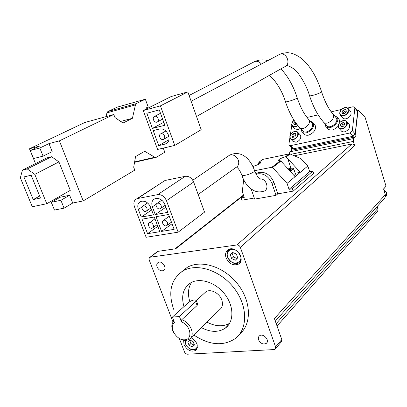 <?xml version="1.0" encoding="UTF-8"?>
<svg xmlns="http://www.w3.org/2000/svg" width="407" height="407" viewBox="0 0 407 407"><rect width="100%" height="100%" fill="white"/><g stroke="black" fill="none" stroke-linecap="round" stroke-linejoin="round"><path stroke-width="0.61" d="M168.605 214.489L156.059 216.697L161.594 231.4L174.14 229.36L168.605 214.489M154.278 217.007L142.043 219.164L147.573 233.674L159.814 231.69L154.278 217.007M137.561 198.555L136.783 198.779C134.02 200.213 133.242 202.859 134.452 206.71L146.123 237.276L178.154 232.173L166.458 200.682C164.453 196.362 161.538 194.343 157.707 194.622L137.561 198.555L163.431 181.512M138.339 209.442L141.249 217.068L153.485 214.891L150.575 207.173C148.586 202.93 145.731 200.936 142.007 201.19L140.659 201.531C137.912 202.971 137.139 205.611 138.339 209.442L142.155 206.893M152.35 206.842L155.26 214.575L167.806 212.342L164.891 204.518C162.897 200.224 159.987 198.204 156.176 198.468L154.762 198.83C151.959 200.305 151.155 202.976 152.35 206.842L156.329 204.136M251.165 189.006L254.65 199.115L276.012 195.345L277.783 193.854L293.147 191.132L313.644 173.346L312.907 171.067L309.691 171.678L307.84 165.985L300.285 172.319L286.202 156.97L285.455 156.766C281.222 158.058 278.856 159.264 278.347 160.389L280.916 161.065L295.085 176.669L287.047 183.399L272.588 167.521L271.881 167.257L254.584 170.706M307.84 165.985L301.002 158.679L290.084 153.963L289.102 153.943L285.455 156.766M243.712 179.68L242.272 191.646L244.261 197.37L241.183 197.919L241.977 200.198L254.273 198.021M253.5 166.229L253.647 166.168C257.885 164.866 260.266 163.655 260.79 162.541L258.903 162.225L258.47 164.362M243.579 195.406L175.692 248.779L157.977 251.358L157.061 251.831M383.598 189.021L386.034 186.228L365.104 117.358L358.084 110.048L355.097 135.841L355.423 136.9L353.485 138.583L353.327 141.422L354.639 145.67L240.334 247.319C239.606 245.701 238.466 244.912 236.92 244.958L150.366 257.183L149.415 257.692L149.008 258.816L149.211 259.976L173 322.018M354.639 145.67L353.576 144.292L351.938 143.966L294.271 155.774M277.783 193.854L273.814 182.071C269.816 173.784 264.102 170.808 256.675 173.153L255.784 173.677M293.147 191.132L292.353 188.751L289.031 189.347L287.047 183.399M146.841 108.74L146.489 107.784L148.179 106.934L145.35 99.222L136.32 103.592L135.45 104.899L132.423 118.289L122.995 123.056L114.932 117.506L113.797 114.499L59.381 140.847L48.977 143.61L52.188 151.633L43.091 156.135L33.547 158.567L30.281 150.524L39.479 146.128L29.467 148.784L35.485 163.594M50.85 201.414L53.22 207M69.628 195.253L60.088 197.268L51.302 202.279L54.472 210.073L64.062 208.16L72.741 203.037L69.628 195.253L60.887 200.285L64.062 208.16M59.381 140.847L83.196 200.916L72.741 203.037M51.582 156.715L46.83 157.911L22.431 170.126L20.35 177.798L32.29 206.741L46.769 203.734L70.289 190.364L58.929 161.9L51.582 156.715L27.244 168.941L22.431 170.126M253.276 62.286L254.828 61.482C257.331 60.882 259.508 61.737 261.365 64.052M355.097 135.841L352.961 136.294L355.204 133.984L357.651 111.533L357.427 110.612M179.431 316.498L195.645 301.628L196.301 300.498C194.755 299.43 192.226 300.035 188.716 302.304L172.385 317.109L179.431 316.498L181.497 321.932L181.736 319.744C190.507 322.13 195.726 335.566 189.387 339.24C186.111 341.132 182.361 340.618 178.144 337.708M173.952 333.16C171.133 328.179 171.108 324.12 173.87 320.986M181.497 321.932C190.715 325.213 193.177 339.504 184.681 339.809C176.414 340.557 168.376 326.994 174.455 322.507L172.385 317.109M190.929 337.739L219.632 309.686C222.436 307.499 223.148 304.253 221.764 299.944C219.475 293.076 210.516 288.517 205.896 291.783L204.299 293.243M181.736 319.744L197.095 305.504L197.649 304.105L196.301 300.498M377.228 206.441L377.844 208.445L276.195 323.646M277.04 326.053L377.299 211.711L377.976 210.195L377.844 208.445M179.319 338.502L184.605 352.248L185.745 353.617L187.266 354.222L274.038 349.567L275.163 349.15L275.59 346.901L281.786 339.56L274.42 318.584L385.317 194.658L383.567 188.929L386.034 186.228M258.623 339.911C258.069 338.192 258.338 336.843 259.437 335.877C263.034 332.682 270.197 340.501 266.3 343.376C263.237 344.78 260.678 343.625 258.623 339.911M157.112 267.002C156.42 264.886 156.792 263.365 158.226 262.434C162.118 260.088 167.638 268.569 163.522 270.558C160.907 271.377 158.771 270.192 157.112 267.002M191.031 337.637C197.263 341.743 198.794 346.011 195.625 350.437C191.046 352.264 187.169 350.305 184 344.556L183.638 340.211M226.078 257.916C224.934 254.212 225.676 251.46 228.307 249.664C235.622 244.892 246.194 259.9 238.502 264.128C233.333 266.015 229.192 263.945 226.078 257.916M181.792 271.637L187.22 267.374C200.88 259.351 223.998 266.565 237.566 283.882C251.277 301.104 251.928 324.013 239.764 333.969M240.334 247.319L275.59 346.901M291.763 147.985L291.58 149.201L291.911 150.208L289.738 151.877L289.56 153.851M289.311 145.467L292.15 148.377L293.523 148.794L291.58 149.201M289.906 137.749L288.904 144.246L289.107 145.253L290.481 145.665L293.523 148.794L352.961 136.294L350.091 132.952L352.345 130.627L354.853 108.114L354.68 107.255L353.047 106.756L347.624 108.018M355.423 136.9L291.911 150.208M353.485 138.583L289.738 151.877M353.327 141.422L290.883 154.309M275.503 348.743L281.354 341.794L281.786 339.56M275.315 321.133L384.712 198.067L385.439 196.489L385.317 194.658M173.647 309.289C167.791 291.967 170.93 279.156 183.058 270.864C196.932 262.713 220.584 270.375 234.178 288.242C247.929 306.008 247.975 329.227 235.114 338.7C223.021 346.449 209.239 345.207 193.752 334.976M183.964 306.613C180.983 295.935 183.175 288.044 190.547 282.941C199.822 277.228 215.796 282.351 224.913 294.347C234.147 306.268 234.132 321.932 225.264 328.179C218.452 332.58 210.465 332.382 201.307 327.589M189.81 301.516C187.551 294.078 188.131 287.698 191.56 282.382M229.624 323.311C222.96 326.948 215.395 326.546 206.924 322.105M236.345 254.009L232.626 252.488L230.296 254.818L231.669 258.649L235.368 260.175L237.719 257.86L236.345 254.009M193.132 341.575L189.794 340.028L187.775 341.921L189.082 345.345L192.404 346.896L194.434 345.019L193.132 341.575M232.773 252.549L232.122 253.2L233.486 257.021L231.669 258.649M232.122 253.2L230.296 254.818M233.486 257.021L237.072 258.496M189.616 340.191L190.893 343.554L189.082 345.345M190.893 343.554L194.21 345.095L192.404 346.896M357.86 110.516L357.305 110.465M291.844 125.168L290.364 134.778M290.481 145.665L350.091 132.952M341.468 109.447L331.201 111.833M318.177 114.866L307.02 117.455M292.892 121.301L292.414 122.024M326.124 126.714L327.594 128.373C328.663 129.823 330.331 130.337 332.595 129.904L335.607 128.602L338.125 126.267M339.774 122.476L339.173 119.546L338.573 118.849M302.426 132.127L303.937 133.745C304.955 135.083 306.512 135.546 308.613 135.144C314.296 132.779 316.432 129.334 315.038 124.822L314.428 124.145M292.664 126.46L294.8 128.734L297.939 129.65L300.442 128.388M290.781 139.118L292.918 141.336L296.052 142.272C299.984 140.619 301.45 138.222 300.447 135.078L300.005 134.61M340.578 115.318L343.335 118.437L344.627 118.9L346.199 118.813C350.178 117.196 351.709 114.82 350.793 111.686L350.396 111.208M339.062 128.358L341.819 131.42L343.116 131.893L344.678 131.817C348.723 130.199 350.259 127.783 349.298 124.573L348.865 124.069M343.971 122.476L344.922 124.084L343.528 126.216L341.193 126.73L340.257 125.112L341.641 122.99L343.971 122.476M346.438 111.101L345.497 109.534L343.187 110.073L341.814 112.169L342.75 113.741L345.065 113.207L346.438 111.101M295.309 133.287L296.118 134.859L294.76 136.915L292.592 137.393L291.794 135.816L293.147 133.766L295.309 133.287M294.877 121.495L293.717 123.245L294.515 124.781L296.774 124.13M346.347 110.948L344.312 111.416L343.187 110.073M344.312 111.416L342.943 113.507L341.814 112.169M295.914 122.98L294.897 124.517L293.717 123.245M296.011 134.656L294.342 135.027L293.147 133.766M294.342 135.027L292.989 137.073L291.794 135.816M344.795 123.876L342.78 124.323L341.641 122.99M342.78 124.323L341.402 126.44L340.257 125.112M311.538 122.583L312.057 123.158C315.313 127.391 305.448 135.307 302.635 130.744L299.923 127.829M310.022 120.915L312.922 122.482C316.768 127.483 305.108 136.833 301.791 131.441L301.109 129.1M83.196 200.916L134.793 170.126L133.694 167.211L135.572 156.532L144.709 151.287L154.833 157.28L156.12 157.392L164.779 152.228L163.273 148.117M145.35 99.222L117.079 107.189L107.845 111.574L106.949 112.861L106.024 116.646M132.423 118.289L120.655 121.444M113.797 114.499L84.844 122.492L29.467 148.784M48.977 143.61L39.82 148.016L30.281 150.524M60.887 200.285L51.302 202.279M39.82 148.016L43.091 156.135M46.769 203.734L34.788 174.349L58.929 161.9M34.788 174.349L27.244 168.941M33.232 199.583L40.471 198.031L31.141 175.219L23.921 176.943L33.232 199.583L39.657 196.042M335.699 117.221L336.207 117.811C339.479 122.258 329.187 130.087 326.378 125.315L323.733 122.329M334.172 115.451L337.113 117.14C340.974 122.395 328.81 131.639 325.498 126.007L324.837 123.575M278.093 55.184L279.828 54.268C286.899 51.755 291.509 64.876 284.31 66.926L196.53 116.494M174.771 145.421L201.19 129.691L187.836 91.901L171.118 96.545L143.264 110.531L157.601 149.45L174.771 145.421L160.419 105.861L187.836 91.901M160.419 105.861L143.264 110.531M159.656 128.968L153.195 130.596L158.715 145.62L165.568 143.971C168.752 142.516 169.739 139.657 168.539 135.399L168.3 134.742C166.321 130.418 163.441 128.495 159.656 128.968M164.85 125.264L159.269 109.91L146.82 113.258L152.396 128.434L164.85 125.264M163.767 122.273L152.396 128.434M156.873 122.156L156.919 122.146C159.997 121.428 157.707 115.344 154.721 116.321C151.633 117.018 153.882 123.087 156.873 122.156M168.991 139.672L158.715 145.62M164.545 136.019C163.721 134.239 162.535 133.481 160.994 133.74C157.926 134.534 160.409 140.547 163.344 139.459C164.632 138.879 165.028 137.729 164.545 136.019M243.752 195.899L241.183 197.919M312.907 171.067L292.353 188.751M309.691 171.678L289.031 189.347M295.217 173.285L300.285 172.319L295.085 176.669M289.102 153.943L262.693 159.417M276.012 195.345L272.024 183.526C268.478 175.819 263.131 172.67 255.978 174.069M241.87 175.3C244.292 182.58 248.382 187.729 254.136 190.735C257.015 192.048 260.042 192.246 263.227 191.336C269.49 190.486 267.297 179.543 260.765 178.78L260.892 179.024C259.529 179.711 257.448 176.999 254.65 170.894C250.631 159.045 241.178 149.552 229.502 155.22L228.078 156.186M295.482 174.079L294.108 175.595M289.311 170.335L290.974 169.2L288.492 169.439M289.779 170.172L289.433 169.129M178.154 232.173L204.533 212.144L193.651 182.021C191.773 177.9 188.97 175.997 185.251 176.312L165.613 180.362M157.784 226.312L147.573 233.674M153.251 225.005C152.294 223.097 151.017 222.339 149.42 222.736C146.642 223.799 149.786 229.4 152.406 228.062C153.424 227.482 153.709 226.465 153.251 225.005M172.039 223.718L161.594 231.4M167.475 222.598C166.509 220.655 165.206 219.892 163.563 220.309C160.724 221.413 163.924 227.075 166.6 225.692C167.643 225.096 167.933 224.069 167.475 222.598M141.249 217.068L151.628 209.966M146.891 208.196C145.96 206.313 144.704 205.55 143.127 205.911C140.293 206.909 143.305 212.617 145.986 211.34C147.059 210.76 147.365 209.712 146.891 208.196M155.26 214.575L165.878 207.168M161.111 205.566C160.175 203.648 158.888 202.879 157.265 203.256C154.365 204.294 157.428 210.073 160.175 208.75C161.269 208.155 161.584 207.097 161.111 205.566M198.163 194.51L235.948 167.455C238.492 165.995 239.296 163.568 238.354 160.175C236.314 155.85 233.364 154.197 229.502 155.22L192.786 180.245M290.084 153.963L286.202 156.97M280.291 160.76L271.881 167.257M280.916 161.065L272.588 167.521M253.647 166.168L252.945 166.692M150.366 257.183L157.977 251.358M351.938 143.966L236.92 244.958M332.58 113.594L333.074 114.174C336.345 118.62 326.002 126.501 323.204 121.729C317.597 115.191 313.029 106.471 309.498 95.574C309.213 96.897 321.876 92.821 321.54 91.697L321.52 91.626M308.343 119.053L308.847 119.617C312.103 123.845 302.192 131.817 299.384 127.254C293.635 120.864 288.98 112.307 285.424 101.592C285.134 102.879 297.502 98.84 297.186 97.751L297.161 97.68M227.594 257.026C226.551 253.632 227.228 251.119 229.634 249.476L231.171 248.886M241.071 259.997L238.965 262.708C234.864 264.855 231.059 262.993 227.538 257.117C226.496 253.688 227.198 251.144 229.634 249.476L230.194 248.982M239.316 253.49C245.701 262.953 231.181 267.389 227.742 257.163C225.208 250.946 232.188 246.662 237.413 251.358M185.45 343.625L184.976 340.369M197.354 347.395L196.088 349.008C193.732 350.605 188.929 350.483 185.383 343.747L184.936 340.369M197.013 344.18C198.896 351.495 188.014 351.068 185.556 343.813L185.17 340.379M383.735 189.464L386.452 192.638C386.909 194.368 386.533 195.808 385.322 196.957C386.502 195.843 386.869 194.429 386.416 192.725L383.765 189.565M195.645 301.628L197.095 305.504M352.345 130.627L355.204 133.984M354.853 108.114L357.651 111.533M343.055 120.64C348.504 119.368 347.583 127.422 342.109 128.581C336.66 129.797 337.647 121.805 343.055 120.64M340.623 121.815L344.185 120.441L345.879 120.813L346.856 121.698C349.577 125.453 340.949 131.873 338.614 127.849C337.718 126.094 338.222 124.227 340.125 122.248M344.587 107.748C349.995 106.43 349.089 114.342 343.661 115.547C338.253 116.799 339.219 108.954 344.587 107.748M342.847 108.466L346.026 107.545L347.415 107.901L348.377 108.781C351.022 112.48 342.419 118.803 340.166 114.835C339.362 113.339 339.718 111.671 341.219 109.834M294.536 131.497C299.593 130.311 298.443 138.131 293.366 139.204C288.309 140.329 289.514 132.575 294.536 131.497M293.081 132.066L295.813 131.308L297.013 131.609L297.883 132.356C300.58 135.755 292.664 142.328 290.328 138.645C289.57 137.439 289.703 135.994 290.725 134.305M297.705 125.31C293.208 129.222 289.402 123.845 294.032 120.213M297.949 125.605C295.538 127.34 293.635 127.472 292.236 126.007L291.788 124.135L292.577 121.907M154.833 157.28L134.631 161.894M136.35 103.576L107.875 111.559M135.45 104.899L106.949 112.861M167.567 142.689L165.181 144.078M262.805 159.386L259.015 162.195M272.024 183.526L273.814 182.071M290.919 168.208L287.729 158.572M293.635 168.529L293.701 168.691C292.455 168.391 295.803 167.994 290.471 168.289L288.029 168.93L290.45 168.305C294.383 167.903 294.149 168.742 289.753 170.818M295.523 174.206L293.701 168.691C293.615 169.332 292.389 170.146 290.028 171.118M236.543 167.119C238.527 168.401 240.283 171.072 241.814 175.142L242.389 175.549C246.037 175.468 249.862 174.247 253.866 171.891L254.65 170.894M166.458 200.682L193.651 182.021M157.707 194.622L185.251 176.312M253.495 166.229L252.925 166.651M309.498 95.574C305.988 83.313 297.588 71.398 293.747 68.864C289.565 66.087 287.021 65.089 286.121 65.868M336.207 117.811L333.074 114.174C328.546 108.923 324.7 101.435 321.54 91.697C316.844 77.05 310.22 66.005 301.673 58.567C291.956 51.547 286.477 51.923 280.031 54.207M189.102 95.472L254.828 61.482M285.424 101.592C281.766 89.219 273.316 77.854 269.225 75.448M312.057 123.158L308.847 119.617C304.233 114.535 300.346 107.245 297.186 97.751C293.284 85.75 287.851 76.119 280.886 68.859M267.826 60.628C263.604 59.391 259.34 59.651 255.036 61.396L254.858 61.472M196.322 300.554L205.896 291.783M358.084 110.048L357.143 110.266M243.457 195.06L174.903 248.896M149.857 257.346L157.468 251.516M183.058 270.864L187.22 267.374M225.264 328.179L228.922 324.43M238.502 264.128L239.967 262.78M240.308 261.472L240.863 260.963M195.625 350.437L196.54 349.516M196.927 348.163L197.283 347.802M163.522 270.558L164.225 269.989M266.3 343.376L266.911 342.679M354.68 107.255L357.478 110.673M349.298 124.573L346.103 120.94L344.76 120.436L343.111 120.523C339.026 122.258 337.53 124.7 338.614 127.849M350.793 111.686L348.377 108.781C347.624 107.682 346.377 107.295 344.643 107.631C340.618 109.366 339.123 111.767 340.166 114.835M300.447 135.078L297.207 131.715L296.031 131.298L294.602 131.38C291.895 132.448 290.318 134.061 289.87 136.208L290.328 138.645M293.991 120.151C291.656 123.331 291.071 125.285 292.236 126.007M312.922 122.482L315.038 124.822M155.606 157.509L134.554 162.312M136.32 103.592L107.845 111.574M337.113 117.14L339.173 119.546M191.153 101.272L279.828 54.268M160.5 113.299L154.721 116.321M162.612 119.103L157.631 121.764M167.282 142.969L165.568 143.971M165.873 131.008L160.994 133.74M168.819 136.325L164.036 139.062M262.749 159.381L258.903 162.225M255.84 173.789L256.675 173.153M262.769 159.381L289.224 153.902M136.783 198.779L164.855 180.591M154.965 218.829L149.42 222.736M157.158 224.649L152.951 227.671M169.251 216.224L163.563 220.309M171.454 222.141L167.175 225.275M146.556 210.953L150.89 208.008M143.127 205.911L147.568 202.945M160.775 208.333L165.176 205.286M157.265 203.256L161.788 200.188"/></g></svg>
